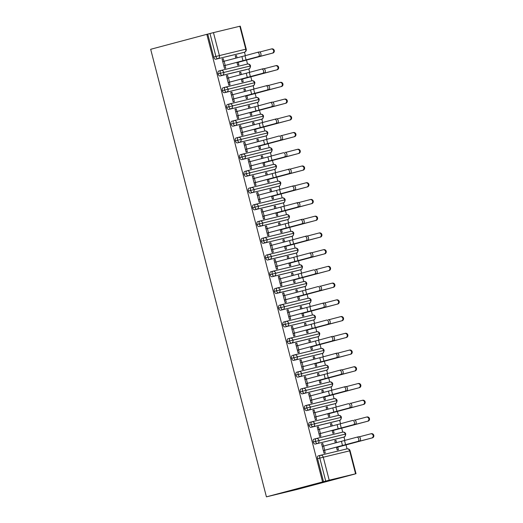<?xml version="1.0" encoding="UTF-8"?>
<svg xmlns="http://www.w3.org/2000/svg" width="523" height="523" viewBox="0 0 523 523"><rect width="100%" height="100%" fill="white"/><g stroke="black" fill="none" stroke-linecap="round" stroke-linejoin="round"><path stroke-width="0.78" d="M329.209 480.179L355.581 473.805L349.645 450.839L323.273 457.22L329.209 480.179L266.423 496.85L297.502 489.338L353.646 474.354M347.05 448.858L346.017 444.857M344.879 440.464L343.997 437.051M342.722 432.122L341.689 428.128M340.551 423.735L339.669 420.322M338.394 415.393L337.361 411.398M336.224 407.005L335.341 403.593M334.066 398.663L333.033 394.662M331.896 390.269L331.013 386.863M329.738 381.927L328.706 377.933M327.568 373.54L326.685 370.127M325.411 365.198L324.378 361.203M323.247 356.81L322.364 353.398M321.089 348.468L320.05 344.467M318.919 340.081L318.036 336.668M316.761 331.739L315.729 327.738M314.591 323.345L313.708 319.932M312.434 315.003L311.401 311.008M310.263 306.615L309.381 303.203M308.106 298.273L307.073 294.279M305.935 289.886L305.053 286.473M303.778 281.544L302.745 277.543M301.608 273.156L300.725 269.744M299.45 264.815L298.417 260.814M297.28 256.42L296.397 253.008M295.122 248.079L294.089 244.084M292.952 239.691L292.069 236.278M290.795 231.349L289.762 227.355M288.631 222.961L287.748 219.549M286.473 214.62L285.434 210.619M284.303 206.232L283.42 202.819M282.145 197.89L281.113 193.889M279.975 189.496L279.092 186.083M277.818 181.154L276.785 177.16M275.647 172.767L274.765 169.354M273.49 164.425L272.457 160.43M271.319 156.037L270.437 152.624M269.162 147.695L268.129 143.694M266.992 139.308L266.109 135.895M264.834 130.966L263.801 126.965M262.664 122.572L261.781 119.159M260.506 114.23L259.473 110.235M258.342 105.842L257.46 102.43M256.185 97.5L255.146 93.506M254.015 89.113L253.132 85.7M251.857 80.771L250.824 76.77M249.687 72.377L248.804 68.971M247.529 64.035L246.496 60.04M245.359 55.647L244.476 52.235M266.423 496.85L150.676 49.293L206.82 34.335L322.567 481.892M239.835 26.248L213.462 32.622L219.405 55.582L245.777 49.208L239.835 26.248L240.273 26.15L246.209 49.116L245.777 49.208A2.595 2.144 76.4 0 1 244.346 52.274L215.764 59.236A2.595 1.451 -104.9 0 1 213.704 57.066L207.762 34.106L206.82 34.335M213.704 57.066L215.914 56.477L209.978 33.518L207.762 34.106M209.978 33.518L213.462 32.622M353.646 474.381L355.581 473.805M223.949 61.276L223.282 58.707L222.066 59.034M223.282 58.707L222.059 59.001L224.485 68.376L225.707 68.075L225.034 65.486L223.818 65.806M235.245 55.817L236.468 55.523L235.252 55.843L235.847 58.158M272.169 53.222L236.939 62.361L237.671 65.185L238.893 64.891L238.22 62.296L272.169 53.222A2.157 2.066 -102.5 0 0 273.64 50.646A2.157 2.066 -102.5 0 0 271.091 49.038L259.715 52.019M237.069 57.837L236.468 55.523M242.175 52.849A2.595 1.451 -104.9 0 1 242.156 52.856A2.595 1.451 -104.9 0 1 242.136 52.862L215.764 59.236M323.508 481.663L317.572 458.697A2.595 1.451 -104.9 0 1 318.317 455.853A2.595 1.451 -104.9 0 1 318.337 455.847L320.514 455.272M341.696 437.666A2.595 1.451 -104.9 0 1 341.676 437.673A2.595 1.451 -104.9 0 1 341.656 437.679L315.284 444.053A2.595 1.451 -104.9 0 1 313.244 441.968A2.595 1.451 -104.9 0 1 313.99 439.124A2.595 1.451 -104.9 0 1 314.009 439.117L316.186 438.536M323.469 446.093L322.802 443.524L321.58 443.818L324.005 453.193L325.228 452.892L324.554 450.303L323.338 450.623M371.69 438.039L336.459 447.185L337.191 450.002L338.414 449.708L337.74 447.113L371.69 438.039A2.157 2.066 -102.5 0 0 373.161 435.463A2.157 2.066 -102.5 0 0 370.611 433.855L359.236 436.836M336.59 442.654L335.988 440.34L334.766 440.634L335.374 442.974M337.368 420.937A2.595 1.451 -104.9 0 1 337.348 420.943A2.595 1.451 -104.9 0 1 337.328 420.95L310.956 427.324A2.595 1.451 -104.9 0 1 308.916 425.238A2.595 1.451 -104.9 0 1 309.662 422.394A2.595 1.451 -104.9 0 1 309.681 422.388L311.858 421.806A2.595 1.451 75.1 0 0 311.133 424.65L308.916 425.238M319.141 429.363L318.474 426.794L317.252 427.088L319.677 436.457L320.9 436.162L320.233 433.567L319.01 433.894M367.362 421.309L332.131 430.449L332.863 433.273L334.086 432.979L333.413 430.383L367.362 421.309A2.157 2.066 -102.5 0 0 368.833 418.733A2.157 2.066 -102.5 0 0 366.283 417.125L354.908 420.106M332.262 425.925L331.66 423.604L330.438 423.905L331.046 426.245M333.04 404.207A2.595 1.451 -104.9 0 1 333.02 404.214A2.595 1.451 -104.9 0 1 333.001 404.214L306.628 410.594A2.595 1.451 -104.9 0 1 304.589 408.509A2.595 1.451 -104.9 0 1 305.334 405.658A2.595 1.451 -104.9 0 1 305.354 405.658L307.531 405.077M314.813 412.627L314.153 410.065L312.924 410.359L315.349 419.727L316.572 419.433L315.905 416.838L314.683 417.164M363.034 404.58L327.803 413.719L328.536 416.543L329.758 416.243L329.091 413.654L363.034 404.58A2.157 2.066 -102.5 0 0 364.505 402.004A2.157 2.066 -102.5 0 0 361.955 400.396L350.587 403.377M327.934 409.195L327.333 406.874L326.11 407.169L326.718 409.509M328.679 387.484L330.889 386.896L328.692 387.478A2.595 1.451 -104.9 0 1 328.692 387.478A2.595 1.451 -104.9 0 1 328.679 387.484L302.307 393.858A2.595 1.451 -104.9 0 1 300.267 391.773A2.595 1.451 -104.9 0 1 301.013 388.929A2.595 1.451 -104.9 0 1 301.026 388.922L303.203 388.347M310.485 395.898L309.825 393.329L308.596 393.629L311.022 402.998L312.244 402.703L311.577 400.108L310.361 400.435M358.706 387.85L323.476 396.99L324.208 399.807L325.43 399.513L324.763 396.918L358.706 387.85A2.157 2.066 -102.5 0 0 360.177 385.268A2.157 2.066 -102.5 0 0 357.627 383.666L346.259 386.647M321.782 390.439L323.011 390.145L321.789 390.465L322.39 392.78M323.606 392.459L323.011 390.145M324.384 370.742A2.595 1.451 -104.9 0 1 324.365 370.748A2.595 1.451 -104.9 0 1 324.352 370.755L297.979 377.129A2.595 1.451 -104.9 0 1 295.94 375.043A2.595 1.451 -104.9 0 1 296.685 372.199A2.595 1.451 -104.9 0 1 296.704 372.193L298.875 371.611M306.158 379.168L305.497 376.599L304.275 376.893L306.694 386.268L307.916 385.967L307.249 383.379L306.033 383.699L340.65 374.448A2.157 1.347 -104 0 0 341.414 372.016A2.157 1.347 -104 0 0 339.584 370.264A2.157 1.347 -104 0 0 339.564 370.264L327.215 373.638L328.294 377.822M354.385 371.114L319.148 380.254L319.88 383.078L321.102 382.784L320.436 380.188L354.385 371.114A2.157 2.066 -102.5 0 0 355.849 368.538A2.157 2.066 -102.5 0 0 353.3 366.93L341.931 369.911M319.278 375.73L318.684 373.415L317.454 373.71L318.062 376.05M322.305 353.417A2.595 1.451 -104.9 0 1 322.253 353.43L320.043 354.019A2.595 1.451 -104.9 0 1 320.043 354.019A2.595 1.451 -104.9 0 1 320.024 354.025L293.651 360.399A2.595 1.451 -104.9 0 1 291.612 358.314A2.595 1.451 -104.9 0 1 292.357 355.463A2.595 1.451 -104.9 0 1 292.377 355.463L294.554 354.882M301.836 362.439L301.17 359.87L299.947 360.164L302.366 369.532L303.595 369.238L302.922 366.643L301.706 366.969M350.057 354.385L314.826 363.524L315.552 366.348L316.781 366.054L316.108 363.459L350.057 354.385A2.157 2.066 -102.5 0 0 351.521 351.809A2.157 2.066 -102.5 0 0 348.972 350.201L337.603 353.182M314.957 359L314.356 356.679L313.133 356.98L313.735 359.321M315.729 337.283A2.595 1.451 -104.9 0 1 315.715 337.289A2.595 1.451 -104.9 0 1 315.696 337.289L289.324 343.67A2.595 1.451 -104.9 0 1 287.284 341.584A2.595 1.451 -104.9 0 1 288.029 338.734A2.595 1.451 -104.9 0 1 288.049 338.734L290.226 338.152A2.595 1.451 75.1 0 0 289.494 340.989L287.284 341.584M297.509 345.703L296.842 343.14L295.619 343.434L298.038 352.803L299.267 352.509L298.594 349.913L297.378 350.24M345.729 337.655L310.499 346.795L311.224 349.619L312.453 349.318L311.78 346.729L345.729 337.655A2.157 2.066 -102.5 0 0 347.2 335.08A2.157 2.066 -102.5 0 0 344.644 333.471L333.275 336.452M310.629 342.271L310.028 339.95L308.805 340.244L309.407 342.585M311.407 320.553A2.595 1.451 -104.9 0 1 311.388 320.553A2.595 1.451 -104.9 0 1 311.368 320.56L284.996 326.934A2.595 1.451 -104.9 0 1 282.956 324.848A2.595 1.451 -104.9 0 1 283.701 322.005A2.595 1.451 -104.9 0 1 283.721 321.998L285.898 321.423M293.181 328.974L292.514 326.404L291.291 326.705L293.717 336.073L294.939 335.779L294.266 333.184L293.05 333.504M341.401 320.919L306.171 330.065L306.896 332.883L308.125 332.589L307.452 329.993L341.401 320.919A2.157 2.066 -102.5 0 0 342.872 318.344A2.157 2.066 -102.5 0 0 340.323 316.742L328.947 319.723M306.301 325.535L305.7 323.221L304.478 323.515L305.079 325.855M307.04 303.83L307.06 303.824A2.595 1.451 -104.9 0 1 307.06 303.824A2.595 1.451 -104.9 0 1 307.04 303.83L280.668 310.204A2.595 1.451 -104.9 0 1 278.628 308.119A2.595 1.451 -104.9 0 1 279.374 305.275A2.595 1.451 -104.9 0 1 279.393 305.269L281.57 304.687M288.853 312.244L288.186 309.675L286.964 309.969L289.389 319.344L290.611 319.043L289.938 316.454L288.722 316.775M337.074 304.19L301.843 313.329L302.575 316.154L303.798 315.859L303.124 313.264L337.074 304.19A2.157 2.066 -102.5 0 0 338.544 301.614A2.157 2.066 -102.5 0 0 335.995 300.006L324.62 302.987M301.974 308.805L301.372 306.491L300.15 306.785L300.758 309.126M302.752 287.088A2.595 1.451 -104.9 0 1 302.732 287.094A2.595 1.451 -104.9 0 1 302.712 287.101L276.34 293.475A2.595 1.451 -104.9 0 1 274.3 291.389A2.595 1.451 -104.9 0 1 275.046 288.539A2.595 1.451 -104.9 0 1 275.065 288.539L277.242 287.957A2.595 1.451 75.1 0 0 276.517 290.801L274.3 291.389M284.525 295.515L283.858 292.945L282.636 293.24L285.061 302.608L286.284 302.314L285.617 299.718L284.394 300.045M332.746 287.46L297.515 296.6L298.247 299.424L299.47 299.13L298.796 296.534L332.746 287.46A2.157 2.066 -102.5 0 0 334.217 284.885A2.157 2.066 -102.5 0 0 331.667 283.276L320.292 286.258M295.822 290.056L297.044 289.755L295.828 290.082L296.43 292.396M297.646 292.076L297.044 289.755M298.424 270.358A2.595 1.451 -104.9 0 1 298.404 270.365A2.595 1.451 -104.9 0 1 298.385 270.365L272.012 276.739A2.595 1.451 -104.9 0 1 269.973 274.66A2.595 1.451 -104.9 0 1 270.724 271.81A2.595 1.451 -104.9 0 1 270.737 271.803L272.914 271.228M280.197 278.779L279.537 276.216L278.308 276.51L280.733 285.878L281.956 285.584L281.289 282.989L280.073 283.316M328.418 270.731L293.187 279.87L293.919 282.695L295.142 282.394L294.475 279.805L328.418 270.731A2.157 2.066 -102.5 0 0 329.889 268.155A2.157 2.066 -102.5 0 0 327.339 266.547L315.97 269.528M293.318 275.34L292.723 273.026L291.494 273.32L292.102 275.66M294.063 253.635L296.273 253.047L294.076 253.629A2.595 1.451 -104.9 0 1 294.076 253.629A2.595 1.451 -104.9 0 1 294.063 253.635L267.691 260.009A2.595 1.451 -104.9 0 1 265.651 257.924A2.595 1.451 -104.9 0 1 266.397 255.08A2.595 1.451 -104.9 0 1 266.41 255.074L268.587 254.492A2.595 1.451 75.1 0 0 267.861 257.336L265.651 257.924M275.869 262.049L275.209 259.48L273.98 259.781L276.406 269.149L277.628 268.848L276.961 266.259L275.745 266.58L310.361 257.329A2.157 1.347 -104 0 0 311.126 254.897A2.157 1.347 -104 0 0 309.296 253.145A2.157 1.347 -104 0 0 309.276 253.145L310.995 252.72A2.157 1.347 76 0 1 310.995 252.72A2.157 1.347 76 0 1 312.826 254.472A2.157 1.347 76 0 1 312.061 256.904L276.961 266.259M324.09 253.995L288.859 263.141L289.592 265.959L290.814 265.664L290.147 263.069L324.09 253.995A2.157 2.066 -102.5 0 0 325.561 251.419A2.157 2.066 -102.5 0 0 323.011 249.817L311.643 252.792M288.99 258.61L288.395 256.296L287.166 256.59L287.774 258.931M289.768 236.893A2.595 1.451 -104.9 0 1 289.749 236.899A2.595 1.451 -104.9 0 1 289.735 236.906L263.363 243.28A2.595 1.451 -104.9 0 1 261.323 241.195A2.595 1.451 -104.9 0 1 262.069 238.351A2.595 1.451 -104.9 0 1 262.088 238.344L264.259 237.762M271.542 245.32L270.881 242.75L269.659 243.045L272.078 252.419L273.307 252.119L272.633 249.53L271.417 249.85M319.769 237.265L284.532 246.405L285.264 249.229L286.486 248.935L285.82 246.34L319.769 237.265A2.157 2.066 -102.5 0 0 321.233 234.69A2.157 2.066 -102.5 0 0 318.684 233.081L307.315 236.063M284.662 241.881L284.067 239.567L282.838 239.861L283.446 242.201M285.44 220.163A2.595 1.451 -104.9 0 1 285.427 220.17A2.595 1.451 -104.9 0 1 285.408 220.176L259.035 226.551A2.595 1.451 -104.9 0 1 256.996 224.465A2.595 1.451 -104.9 0 1 257.741 221.615A2.595 1.451 -104.9 0 1 257.761 221.615L259.938 221.033M267.22 228.59L266.553 226.021L265.331 226.315L267.75 235.683L268.979 235.389L268.306 232.794L267.09 233.121M315.441 220.536L280.21 229.675L280.936 232.5L282.165 232.199L281.492 229.61L315.441 220.536A2.157 2.066 -102.5 0 0 316.905 217.96A2.157 2.066 -102.5 0 0 314.356 216.352L302.987 219.333M280.341 225.151L279.74 222.831L278.517 223.131L279.119 225.472M281.08 203.44L283.289 202.852L281.099 203.44A2.595 1.451 -104.9 0 1 281.099 203.44A2.595 1.451 -104.9 0 1 281.08 203.44L254.708 209.815A2.595 1.451 -104.9 0 1 252.668 207.736A2.595 1.451 -104.9 0 1 253.413 204.885A2.595 1.451 -104.9 0 1 253.433 204.879L255.61 204.303A2.595 1.451 75.1 0 0 254.878 207.141L252.668 207.736M262.892 211.854L262.226 209.292L261.003 209.586L263.429 218.954L264.651 218.66L263.978 216.064L262.762 216.391M311.113 203.807L275.883 212.946L276.608 215.764L277.837 215.469L277.164 212.874L311.113 203.807A2.157 2.066 -102.5 0 0 312.584 201.224A2.157 2.066 -102.5 0 0 310.028 199.623L298.659 202.604M276.013 208.416L275.412 206.101L274.189 206.395L274.791 208.736M276.791 186.704A2.595 1.451 -104.9 0 1 276.772 186.704A2.595 1.451 -104.9 0 1 276.752 186.711L250.38 193.085A2.595 1.451 -104.9 0 1 248.34 191A2.595 1.451 -104.9 0 1 249.085 188.156A2.595 1.451 -104.9 0 1 249.105 188.149L251.282 187.567M258.565 195.125L257.898 192.556L256.675 192.856L259.101 202.224L260.323 201.924L259.65 199.335L258.434 199.655M306.785 187.071L271.555 196.217L272.287 199.034L273.509 198.74L272.836 196.145L306.785 187.071A2.157 2.066 -102.5 0 0 308.256 184.495A2.157 2.066 -102.5 0 0 305.707 182.893L294.331 185.868M271.685 191.686L271.084 189.372L269.861 189.666L270.463 192.006M272.424 169.982L272.444 169.975A2.595 1.451 -104.9 0 1 272.444 169.975A2.595 1.451 -104.9 0 1 272.424 169.982L246.052 176.356A2.595 1.451 -104.9 0 1 244.012 174.27A2.595 1.451 -104.9 0 1 244.757 171.426A2.595 1.451 -104.9 0 1 244.777 171.42L246.954 170.838M254.237 178.395L253.57 175.826L252.348 176.12L254.773 185.488L255.995 185.194L255.322 182.599L254.106 182.926M302.457 170.341L267.227 179.481L267.959 182.305L269.182 182.011L268.508 179.415L302.457 170.341A2.157 2.066 -102.5 0 0 303.928 167.765A2.157 2.066 -102.5 0 0 301.379 166.157L290.004 169.138M267.358 174.957L266.756 172.636L265.534 172.936L266.142 175.277M268.136 153.239A2.595 1.451 -104.9 0 1 268.116 153.246A2.595 1.451 -104.9 0 1 268.096 153.246L241.724 159.626A2.595 1.451 -104.9 0 1 239.684 157.541A2.595 1.451 -104.9 0 1 240.43 154.69A2.595 1.451 -104.9 0 1 240.449 154.69L242.626 154.108M249.909 161.659L249.249 159.097L248.02 159.391L250.445 168.759L251.668 168.465L251.001 165.869L249.778 166.196M298.13 153.612L262.899 162.751L263.631 165.575L264.854 165.275L264.18 162.686L298.13 153.612A2.157 2.066 -102.5 0 0 299.601 151.036A2.157 2.066 -102.5 0 0 297.051 149.428L285.676 152.409M263.03 158.227L262.428 155.906L261.206 156.2L261.814 158.541M263.808 136.51A2.595 1.451 -104.9 0 1 263.788 136.516A2.595 1.451 -104.9 0 1 263.769 136.516L237.396 142.89A2.595 1.451 -104.9 0 1 235.363 140.805A2.595 1.451 -104.9 0 1 236.108 137.961A2.595 1.451 -104.9 0 1 236.121 137.954L238.298 137.379M245.581 144.93L244.921 142.361L243.692 142.661L246.117 152.03L247.34 151.735L246.673 149.14L245.457 149.467M293.802 136.882L258.571 146.022L259.303 148.839L260.526 148.545L259.859 145.95L293.802 136.882A2.157 2.066 -102.5 0 0 295.273 134.3A2.157 2.066 -102.5 0 0 292.723 132.698L281.354 135.679M258.702 141.491L258.107 139.177L256.878 139.471L257.486 141.811M261.722 119.179A2.595 1.451 -104.9 0 1 261.677 119.192L259.46 119.78A2.595 1.451 -104.9 0 1 259.46 119.78A2.595 1.451 -104.9 0 1 259.447 119.787L233.075 126.161A2.595 1.451 -104.9 0 1 231.035 124.075A2.595 1.451 -104.9 0 1 231.781 121.231A2.595 1.451 -104.9 0 1 231.794 121.225L233.971 120.643A2.595 1.451 75.1 0 0 233.245 123.487L231.035 124.075M241.253 128.2L240.593 125.631L239.371 125.925L241.789 135.3L243.012 134.999L242.345 132.411L241.129 132.731M289.481 120.146L254.243 129.286L254.976 132.11L256.198 131.816L255.531 129.22L289.481 120.146A2.157 2.066 -102.5 0 0 290.945 117.57A2.157 2.066 -102.5 0 0 288.395 115.962L277.027 118.943M254.374 124.762L253.779 122.447L252.55 122.742L253.158 125.082M255.152 103.044A2.595 1.451 -104.9 0 1 255.139 103.051A2.595 1.451 -104.9 0 1 255.119 103.057L228.747 109.431A2.595 1.451 -104.9 0 1 226.707 107.346A2.595 1.451 -104.9 0 1 227.453 104.502A2.595 1.451 -104.9 0 1 227.472 104.495L229.643 103.914M236.926 111.471L236.265 108.902L235.043 109.196L237.462 118.564L238.691 118.27L238.017 115.675L236.801 116.001M285.153 103.417L249.922 112.556L250.648 115.38L251.87 115.086L251.203 112.491L285.153 103.417A2.157 2.066 -102.5 0 0 286.617 100.841A2.157 2.066 -102.5 0 0 284.067 99.233L272.699 102.214M250.046 108.032L249.451 105.711L248.229 106.012L248.83 108.353M253.073 85.713A2.595 1.451 -104.9 0 1 253.021 85.733L250.811 86.321A2.595 1.451 -104.9 0 1 250.811 86.321A2.595 1.451 -104.9 0 1 250.792 86.321L224.419 92.702A2.595 1.451 -104.9 0 1 222.38 90.616A2.595 1.451 -104.9 0 1 223.125 87.766A2.595 1.451 -104.9 0 1 223.144 87.766L225.321 87.184M232.604 94.735L231.937 92.172L230.715 92.466L233.134 101.835L234.363 101.54L233.689 98.945L232.474 99.272M280.825 86.687L245.594 95.827L246.32 98.651L247.549 98.35L246.876 95.761L280.825 86.687A2.157 2.066 -102.5 0 0 282.289 84.111A2.157 2.066 -102.5 0 0 279.74 82.503L268.371 85.484M245.725 91.303L245.124 88.982L243.901 89.276L244.503 91.617M246.464 69.592L246.483 69.585A2.595 1.451 -104.9 0 1 246.483 69.585A2.595 1.451 -104.9 0 1 246.464 69.592L220.091 75.966A2.595 1.451 -104.9 0 1 218.052 73.88A2.595 1.451 -104.9 0 1 218.797 71.036A2.595 1.451 -104.9 0 1 218.817 71.03L220.994 70.455A2.595 1.451 75.1 0 0 220.268 73.292L218.052 73.88M228.276 78.005L227.61 75.436L226.387 75.737L228.813 85.105L230.035 84.811L229.362 82.216L228.146 82.542M276.497 69.958L241.266 79.097L241.992 81.915L243.221 81.621L242.548 79.025L276.497 69.958A2.157 2.066 -102.5 0 0 277.968 67.375A2.157 2.066 -102.5 0 0 275.412 65.774L264.043 68.755M241.397 74.567L240.796 72.252L239.573 72.547L240.175 74.887M221.111 70.422L247.399 64.068A2.595 2.144 76.4 0 1 247.438 64.054A2.595 2.144 76.4 0 1 250.125 66.022A2.595 2.144 76.4 0 1 248.68 69.003L248.758 68.977C248.347 68.663 249.909 70.023 250.556 65.931L220.268 73.292A2.595 1.451 75.1 0 0 222.301 75.377L220.091 75.966M227.61 75.436L226.394 75.763M240.796 72.252L239.58 72.573M231.937 92.172L230.721 92.493M245.124 88.982L243.908 89.309M236.265 108.902L235.049 109.229M249.451 105.711L248.235 106.038M240.593 125.631L239.377 125.958M253.779 122.447L252.563 122.768M244.921 142.361L243.698 142.687M258.107 139.177L256.885 139.504M249.249 159.097L248.026 159.417M262.428 155.906L261.212 156.233M253.57 175.826L252.354 176.153M266.756 172.636L265.54 172.963M257.898 192.556L256.682 192.882M271.084 189.372L269.868 189.692M262.226 209.292L261.01 209.612M275.412 206.101L274.196 206.428M266.553 226.021L265.338 226.341M279.74 222.831L278.524 223.158M270.881 242.75L269.665 243.077M284.067 239.567L282.851 239.887M275.209 259.48L273.993 259.807M288.395 256.296L287.173 256.616M279.537 276.216L278.314 276.536M292.723 273.026L291.501 273.352M283.858 292.945L282.642 293.266M288.186 309.675L286.97 310.002M301.372 306.491L300.156 306.811M292.514 326.404L291.298 326.731M305.7 323.221L304.484 323.541M296.842 343.14L295.626 343.461M310.028 339.95L308.812 340.277M301.17 359.87L299.954 360.19M314.356 356.679L313.14 357.006M305.497 376.599L304.281 376.926M318.684 373.415L317.468 373.736M309.825 393.329L308.609 393.656M314.153 410.065L312.931 410.385M327.333 406.874L326.117 407.201M318.474 426.794L317.258 427.121M331.66 423.604L330.444 423.931M322.802 443.524L321.586 443.85M335.988 440.34L334.772 440.66M250.792 86.321L253.001 85.733A2.595 1.451 -104.9 0 0 253.021 85.733L253.086 85.713C252.674 85.393 254.237 86.759 254.884 82.66L222.38 90.616M257.394 102.449A2.595 1.451 -104.9 0 1 257.349 102.462L257.414 102.443C257.002 102.129 258.558 103.489 259.212 99.39L226.707 107.346M259.447 119.787L261.657 119.198A2.595 1.451 -104.9 0 0 261.677 119.192L261.742 119.172C261.33 118.858 262.886 120.218 263.54 116.119L233.245 123.487A2.595 1.451 75.1 0 0 235.285 125.572L233.075 126.161M266.05 135.908A2.595 1.451 -104.9 0 1 266.004 135.921L266.07 135.902C265.658 135.588 267.214 136.954 267.868 132.855L235.363 140.805M242.744 154.076L269.031 147.721A2.595 2.144 76.4 0 1 269.077 147.715A2.595 2.144 76.4 0 1 271.757 149.683A2.595 2.144 76.4 0 1 270.313 152.657L270.398 152.638C269.979 152.317 271.542 153.684 272.195 149.585L239.684 157.541M247.072 170.812L273.359 164.457A2.595 2.144 76.4 0 1 273.398 164.444A2.595 2.144 76.4 0 1 276.085 166.412A2.595 2.144 76.4 0 1 274.64 169.393L274.725 169.367C274.307 169.053 275.869 170.413 276.523 166.314L244.012 174.27M279.034 186.103A2.595 1.451 -104.9 0 1 278.981 186.116L279.053 186.096C278.635 185.783 280.197 187.142 280.844 183.05L248.34 191M255.727 204.271L282.015 197.916A2.595 2.144 76.4 0 1 282.054 197.91A2.595 2.144 76.4 0 1 284.741 199.878A2.595 2.144 76.4 0 1 283.289 202.852L283.374 202.832C282.963 202.512 284.525 203.878 285.172 199.779L254.878 207.141A2.595 1.451 75.1 0 0 256.917 209.226L254.708 209.815M287.689 219.562A2.595 1.451 -104.9 0 1 287.637 219.582L287.702 219.562C287.29 219.242 288.853 220.608 289.5 216.509L256.996 224.465M292.011 236.298A2.595 1.451 -104.9 0 1 291.965 236.311L292.03 236.291C291.618 235.978 293.174 237.337 293.828 233.238L261.323 241.195M268.704 254.466L294.998 248.111A2.595 2.144 76.4 0 1 295.037 248.098A2.595 2.144 76.4 0 1 297.718 250.066A2.595 2.144 76.4 0 1 296.273 253.047L296.358 253.021C295.946 252.707 297.502 254.067 298.156 249.974L267.861 257.336A2.595 1.451 75.1 0 0 269.901 259.421L267.691 260.009M300.666 269.757A2.595 1.451 -104.9 0 1 300.62 269.77L300.686 269.757C300.274 269.437 301.83 270.803 302.484 266.704L269.973 274.66M277.36 287.931L303.647 281.57A2.595 2.144 76.4 0 1 303.693 281.564A2.595 2.144 76.4 0 1 306.373 283.531A2.595 2.144 76.4 0 1 304.929 286.506L305.014 286.486C304.595 286.173 306.158 287.532 306.811 283.433L276.517 290.801A2.595 1.451 75.1 0 0 278.556 292.887L276.34 293.475M281.688 304.661L307.975 298.306A2.595 2.144 76.4 0 1 308.014 298.293A2.595 2.144 76.4 0 1 310.701 300.261A2.595 2.144 76.4 0 1 309.256 303.242L309.341 303.216C308.923 302.902 310.485 304.262 311.133 300.163L278.628 308.119M313.65 319.952A2.595 1.451 -104.9 0 1 313.597 319.965L313.669 319.945C313.251 319.631 314.813 320.991 315.461 316.899L282.956 324.848M315.696 337.289L317.991 336.681C317.579 336.361 319.141 337.727 319.788 333.628L289.494 340.989A2.595 1.451 75.1 0 0 291.533 343.075L289.324 343.67M320.024 354.025L322.233 353.43A2.595 1.451 -104.9 0 0 322.253 353.43L322.318 353.411C321.906 353.097 323.469 354.457 324.116 350.358L291.612 358.314M326.627 370.147A2.595 1.451 -104.9 0 1 326.581 370.16L326.646 370.14C326.234 369.826 327.79 371.186 328.444 367.087L295.94 375.043M303.32 388.314L329.614 381.96A2.595 2.144 76.4 0 1 329.653 381.953A2.595 2.144 76.4 0 1 332.334 383.915A2.595 2.144 76.4 0 1 330.889 386.896L330.974 386.87C330.562 386.556 332.118 387.916 332.772 383.823L300.267 391.773M335.282 403.606A2.595 1.451 -104.9 0 1 335.236 403.625L335.302 403.606C334.89 403.285 336.446 404.652 337.1 400.553L304.589 408.509M311.976 421.78L338.263 415.425A2.595 2.144 76.4 0 1 338.303 415.412A2.595 2.144 76.4 0 1 340.989 417.38A2.595 2.144 76.4 0 1 339.545 420.361L339.63 420.335C339.211 420.021 340.774 421.381 341.427 417.282L311.133 424.65A2.595 1.451 75.1 0 0 313.172 426.735L310.956 427.324M341.656 437.679L343.957 437.065C343.539 436.751 345.102 438.111 345.749 434.012L313.244 441.968M258.434 56.556A2.157 1.347 -104 0 0 259.199 54.124A2.157 1.347 -104 0 0 257.368 52.372A2.157 1.347 -104 0 0 257.355 52.372L244.999 55.745L246.085 59.929L260.14 56.131L225.034 65.486M259.075 51.947L257.368 52.372L259.055 51.947A2.157 1.347 76 0 1 259.075 51.947A2.157 1.347 76 0 1 260.905 53.699A2.157 1.347 76 0 1 260.14 56.131M244.999 55.745L222.733 61.596L223.811 65.78L246.085 59.929M271.725 48.901A2.157 2.066 77.5 0 1 274.274 50.509A2.157 2.066 77.5 0 1 272.803 53.085M237.004 62.623L238.22 62.296M261.683 69.108L227.054 78.326L228.139 82.51L262.762 73.285A2.157 1.347 -104 0 0 263.527 70.853A2.157 1.347 -104 0 0 261.696 69.101A2.157 1.347 -104 0 0 261.683 69.108L263.402 68.676A2.157 1.347 76 0 1 263.402 68.676A2.157 1.347 76 0 1 265.226 70.428A2.157 1.347 76 0 1 264.461 72.86L229.362 82.216M266.004 85.837L231.382 95.062L232.467 99.239L267.09 90.021A2.157 1.347 -104 0 0 267.854 87.589A2.157 1.347 -104 0 0 266.024 85.831A2.157 1.347 -104 0 0 266.004 85.837L267.73 85.406A2.157 1.347 76 0 1 269.554 87.164A2.157 1.347 76 0 1 268.789 89.596L233.689 98.945M266.044 85.824L267.711 85.412A2.157 1.347 76 0 1 267.73 85.406M271.417 106.751A2.157 1.347 -104 0 0 272.182 104.319A2.157 1.347 -104 0 0 270.352 102.56A2.157 1.347 -104 0 0 270.332 102.567L257.983 105.94L259.062 110.124L273.117 106.326L238.017 115.675M272.052 102.135L270.352 102.56L272.038 102.142A2.157 1.347 76 0 1 272.052 102.135A2.157 1.347 76 0 1 273.882 103.894A2.157 1.347 76 0 1 273.117 106.326M257.983 105.94L235.71 111.791L236.795 115.975L259.062 110.124M274.66 119.296L240.037 128.521L241.123 132.705L275.745 123.48A2.157 1.347 -104 0 0 276.51 121.048A2.157 1.347 -104 0 0 274.68 119.296A2.157 1.347 -104 0 0 274.66 119.296L276.379 118.871A2.157 1.347 76 0 1 276.379 118.871A2.157 1.347 76 0 1 278.21 120.623A2.157 1.347 76 0 1 277.445 123.055L242.345 132.411M276.052 65.63A2.157 2.066 77.5 0 1 278.602 67.238A2.157 2.066 77.5 0 1 277.131 69.814M241.332 79.352L242.548 79.025M280.38 82.359A2.157 2.066 77.5 0 1 282.93 83.968A2.157 2.066 77.5 0 1 281.459 86.543M245.66 96.082L246.876 95.761M284.708 99.095A2.157 2.066 77.5 0 1 287.258 100.697A2.157 2.066 77.5 0 1 285.787 103.279M249.987 112.818L251.203 112.491M289.029 115.825A2.157 2.066 77.5 0 1 291.586 117.433A2.157 2.066 77.5 0 1 290.115 120.009M254.315 129.547L255.531 129.22M280.067 140.21A2.157 1.347 -104 0 0 280.838 137.778A2.157 1.347 -104 0 0 279.007 136.026A2.157 1.347 -104 0 0 278.988 136.032L266.632 139.399L267.717 143.583L281.773 139.785L246.673 149.14M280.707 135.601L280.688 135.607A2.157 1.347 76 0 1 280.707 135.601A2.157 1.347 76 0 1 282.538 137.353A2.157 1.347 76 0 1 281.773 139.785M266.632 139.399L244.365 145.25L245.444 149.434L267.717 143.583M293.357 132.554A2.157 2.066 77.5 0 1 295.907 134.163A2.157 2.066 77.5 0 1 294.442 136.738M258.637 146.277L259.859 145.95M284.394 156.946A2.157 1.347 -104 0 0 285.159 154.514A2.157 1.347 -104 0 0 283.335 152.755A2.157 1.347 -104 0 0 283.316 152.762L270.96 156.135L272.045 160.319L286.101 156.521L251.001 165.869M285.035 152.33L285.015 152.337A2.157 1.347 76 0 1 285.035 152.33A2.157 1.347 76 0 1 286.866 154.089A2.157 1.347 76 0 1 286.101 156.521M270.96 156.135L248.693 161.986L249.772 166.164L272.045 160.319M287.643 169.491L253.021 178.716L254.1 182.9L288.722 173.675A2.157 1.347 -104 0 0 289.487 171.243A2.157 1.347 -104 0 0 287.663 169.485A2.157 1.347 -104 0 0 287.643 169.491L289.363 169.06A2.157 1.347 76 0 1 289.363 169.06A2.157 1.347 76 0 1 291.193 170.818A2.157 1.347 76 0 1 290.428 173.25L255.322 182.599M293.05 190.405A2.157 1.347 -104 0 0 293.815 187.973A2.157 1.347 -104 0 0 291.984 186.221A2.157 1.347 -104 0 0 291.971 186.221L279.615 189.594L280.701 193.778L294.75 189.98L259.65 199.335M293.691 185.796L291.984 186.221L293.671 185.796A2.157 1.347 76 0 1 293.691 185.796A2.157 1.347 76 0 1 295.515 187.548A2.157 1.347 76 0 1 294.75 189.98M279.615 189.594L257.349 195.445L258.427 199.629L280.701 193.778M297.685 149.284A2.157 2.066 77.5 0 1 300.235 150.892A2.157 2.066 77.5 0 1 298.77 153.468M262.964 163.006L264.18 162.686M302.013 166.02A2.157 2.066 77.5 0 1 304.563 167.621A2.157 2.066 77.5 0 1 303.098 170.204M267.292 179.742L268.508 179.415M306.341 182.749A2.157 2.066 77.5 0 1 308.89 184.358A2.157 2.066 77.5 0 1 307.419 186.933M271.62 196.471L272.836 196.145M296.299 202.957L261.67 212.175L262.755 216.359L297.378 207.134A2.157 1.347 -104 0 0 298.143 204.702A2.157 1.347 -104 0 0 296.312 202.95A2.157 1.347 -104 0 0 296.299 202.957L298.018 202.525A2.157 1.347 76 0 1 298.018 202.525A2.157 1.347 76 0 1 299.842 204.277A2.157 1.347 76 0 1 299.078 206.716L263.978 216.064M310.669 199.479A2.157 2.066 77.5 0 1 313.218 201.087A2.157 2.066 77.5 0 1 311.747 203.663M275.948 213.201L277.164 212.874M300.62 219.686L265.998 228.911L267.083 233.095L301.706 223.87A2.157 1.347 -104 0 0 302.471 221.438A2.157 1.347 -104 0 0 300.64 219.68A2.157 1.347 -104 0 0 300.62 219.686L302.34 219.255A2.157 1.347 76 0 1 302.34 219.255A2.157 1.347 76 0 1 304.17 221.013A2.157 1.347 76 0 1 303.405 223.445L268.306 232.794M314.996 216.215A2.157 2.066 77.5 0 1 317.546 217.816A2.157 2.066 77.5 0 1 316.075 220.392M280.276 229.93L281.492 229.61M306.033 240.6A2.157 1.347 -104 0 0 306.798 238.168A2.157 1.347 -104 0 0 304.968 236.409A2.157 1.347 -104 0 0 304.948 236.416L292.599 239.789L293.678 243.973L307.733 240.175L272.633 249.53M306.668 235.991L304.968 236.409L306.655 235.991A2.157 1.347 76 0 1 306.668 235.991A2.157 1.347 76 0 1 308.498 237.743A2.157 1.347 76 0 1 307.733 240.175M292.599 239.789L270.326 245.64L271.411 249.824L293.678 243.973M319.324 232.944A2.157 2.066 77.5 0 1 321.874 234.546A2.157 2.066 77.5 0 1 320.403 237.128M284.604 246.666L285.82 246.34M275.739 266.553L274.653 262.369L309.276 253.145M323.645 249.674A2.157 2.066 77.5 0 1 326.202 251.282A2.157 2.066 77.5 0 1 324.731 253.858M288.931 263.396L290.147 263.069M314.683 274.065A2.157 1.347 -104 0 0 315.447 271.627A2.157 1.347 -104 0 0 313.623 269.875A2.157 1.347 -104 0 0 313.604 269.881L301.248 273.254L302.333 277.432L316.389 273.64L281.289 282.989M315.323 269.45L315.304 269.456A2.157 1.347 76 0 1 315.323 269.45A2.157 1.347 76 0 1 317.154 271.202A2.157 1.347 76 0 1 316.389 273.64M301.248 273.254L278.981 279.105L280.06 283.283L302.333 277.432M327.973 266.403A2.157 2.066 77.5 0 1 330.523 268.011A2.157 2.066 77.5 0 1 329.059 270.587M293.253 280.125L294.475 279.805M319.01 290.795A2.157 1.347 -104 0 0 319.775 288.363A2.157 1.347 -104 0 0 317.951 286.604A2.157 1.347 -104 0 0 317.932 286.611L305.576 289.984L306.661 294.168L320.717 290.37L285.617 299.718M319.651 286.179L319.631 286.186A2.157 1.347 76 0 1 319.651 286.179A2.157 1.347 76 0 1 321.482 287.938A2.157 1.347 76 0 1 320.717 290.37M305.576 289.984L283.309 295.835L284.388 300.019L306.661 294.168M332.301 283.139A2.157 2.066 77.5 0 1 334.851 284.741A2.157 2.066 77.5 0 1 333.386 287.317M297.58 296.855L298.796 296.534M322.26 303.34L287.637 312.564L288.716 316.748L323.338 307.524A2.157 1.347 -104 0 0 324.103 305.092A2.157 1.347 -104 0 0 322.273 303.34A2.157 1.347 -104 0 0 322.26 303.34L323.979 302.915A2.157 1.347 76 0 1 323.979 302.915A2.157 1.347 76 0 1 325.809 304.667A2.157 1.347 76 0 1 325.045 307.099L289.938 316.454M336.629 299.869A2.157 2.066 77.5 0 1 339.179 301.477A2.157 2.066 77.5 0 1 337.708 304.053M301.908 313.591L303.124 313.264M327.666 324.253A2.157 1.347 -104 0 0 328.431 321.822A2.157 1.347 -104 0 0 326.6 320.069A2.157 1.347 -104 0 0 326.587 320.069L314.231 323.443L315.317 327.627L329.366 323.829L294.266 333.184M328.307 319.645L328.287 319.651A2.157 1.347 76 0 1 328.307 319.645A2.157 1.347 76 0 1 330.131 321.397A2.157 1.347 76 0 1 329.366 323.829M314.231 323.443L291.965 329.294L293.043 333.478L315.317 327.627M340.957 316.598A2.157 2.066 77.5 0 1 343.506 318.206A2.157 2.066 77.5 0 1 342.035 320.782M306.236 330.32L307.452 329.993M331.994 340.989A2.157 1.347 -104 0 0 332.759 338.551A2.157 1.347 -104 0 0 330.928 336.799A2.157 1.347 -104 0 0 330.909 336.805L318.559 340.179L319.638 344.356L333.694 340.565L298.594 349.913M330.948 336.792L332.615 336.381A2.157 1.347 76 0 1 332.635 336.374A2.157 1.347 76 0 1 334.459 338.133A2.157 1.347 76 0 1 333.694 340.565M318.559 340.179L296.286 346.03L297.371 350.207L319.638 344.356M345.285 333.328A2.157 2.066 77.5 0 1 347.834 334.936A2.157 2.066 77.5 0 1 346.363 337.512M310.564 347.05L311.78 346.729M336.322 357.719A2.157 1.347 -104 0 0 337.087 355.287A2.157 1.347 -104 0 0 335.256 353.528A2.157 1.347 -104 0 0 335.236 353.535L322.887 356.908L323.966 361.092L338.021 357.294L302.922 366.643M335.276 353.528L336.943 353.11A2.157 1.347 76 0 1 336.956 353.103A2.157 1.347 76 0 1 338.786 354.862A2.157 1.347 76 0 1 338.021 357.294M322.887 356.908L300.614 362.759L301.699 366.943L323.966 361.092M349.612 350.064A2.157 2.066 77.5 0 1 352.162 351.665A2.157 2.066 77.5 0 1 350.691 354.241M314.892 363.779L316.108 363.459M341.284 369.839L339.584 370.264L341.271 369.839A2.157 1.347 76 0 1 341.284 369.839A2.157 1.347 76 0 1 343.114 371.591A2.157 1.347 76 0 1 342.349 374.023L307.249 383.379M306.027 383.673L304.942 379.489L327.215 373.638M353.934 366.793A2.157 2.066 77.5 0 1 356.49 368.401A2.157 2.066 77.5 0 1 355.019 370.977M319.22 380.515L320.436 380.188M343.892 387L309.27 396.218L310.348 400.402L344.977 391.178A2.157 1.347 -104 0 0 345.742 388.746A2.157 1.347 -104 0 0 343.912 386.994A2.157 1.347 -104 0 0 343.892 387L345.611 386.569A2.157 1.347 76 0 1 345.611 386.569A2.157 1.347 76 0 1 347.442 388.321A2.157 1.347 76 0 1 346.677 390.753L311.577 400.108M358.262 383.522A2.157 2.066 77.5 0 1 360.818 385.131A2.157 2.066 77.5 0 1 359.347 387.706M323.541 397.245L324.763 396.918M349.299 407.914A2.157 1.347 -104 0 0 350.064 405.482A2.157 1.347 -104 0 0 348.24 403.723A2.157 1.347 -104 0 0 348.22 403.73L335.864 407.103L336.949 411.287L351.005 407.489L315.905 416.838M349.939 403.298L349.92 403.305A2.157 1.347 76 0 1 349.939 403.298A2.157 1.347 76 0 1 351.77 405.057A2.157 1.347 76 0 1 351.005 407.489M335.864 407.103L313.597 412.954L314.676 417.132L336.949 411.287M362.589 400.252A2.157 2.066 77.5 0 1 365.139 401.86A2.157 2.066 77.5 0 1 363.675 404.436M327.869 413.974L329.091 413.654M353.626 424.643A2.157 1.347 -104 0 0 354.391 422.211A2.157 1.347 -104 0 0 352.567 420.453A2.157 1.347 -104 0 0 352.548 420.459L340.192 423.833L341.277 428.017L355.333 424.218L320.233 433.567M354.267 420.028L354.248 420.034A2.157 1.347 76 0 1 354.267 420.028A2.157 1.347 76 0 1 356.098 421.786A2.157 1.347 76 0 1 355.333 424.218M340.192 423.833L317.925 429.684L319.004 433.868L341.277 428.017M366.917 416.988A2.157 2.066 77.5 0 1 369.467 418.59A2.157 2.066 77.5 0 1 368.002 421.172M332.197 430.71L333.413 430.383M356.876 437.189L322.253 446.413L323.332 450.597L357.954 441.373A2.157 1.347 -104 0 0 358.719 438.941A2.157 1.347 -104 0 0 356.889 437.189A2.157 1.347 -104 0 0 356.876 437.189L358.595 436.764A2.157 1.347 76 0 1 358.595 436.764A2.157 1.347 76 0 1 360.425 438.516A2.157 1.347 76 0 1 359.661 440.948L324.554 450.303M371.245 433.717A2.157 2.066 77.5 0 1 373.795 435.326A2.157 2.066 77.5 0 1 372.324 437.901M336.524 447.44L337.74 447.113M215.914 56.477L219.405 55.582A2.595 2.144 76.4 0 1 217.98 58.648A2.595 1.451 75.1 0 1 215.914 56.477M325.724 481.075L319.788 458.109L317.572 458.697M356.019 473.707L350.077 450.748L349.645 450.839A2.595 2.144 76.4 0 0 346.958 448.878A2.595 2.144 76.4 0 0 346.919 448.884L320.632 455.239M323.273 457.22L319.788 458.109A2.595 1.451 75.1 0 1 320.534 455.265A2.595 1.451 75.1 0 0 320.534 455.265A2.595 2.144 76.4 0 1 320.586 455.252A2.595 2.144 76.4 0 1 323.273 457.22M244.365 52.267L244.346 52.274A2.595 1.451 -104.9 0 0 244.365 52.267A2.595 2.595 0 0 0 246.209 49.116M248.745 68.984A2.595 1.451 -104.9 0 1 248.693 68.997L222.308 75.377A2.595 2.144 76.4 0 0 223.752 72.396A2.595 2.144 76.4 0 0 221.066 70.435A2.595 2.144 76.4 0 0 221.026 70.442A2.595 1.451 75.1 0 0 221.013 70.448L218.797 71.036M225.433 87.151L251.726 80.797A2.595 2.144 76.4 0 1 251.766 80.79A2.595 2.144 76.4 0 1 254.453 82.758A2.595 2.144 76.4 0 1 253.001 85.733L224.419 92.702M229.76 103.887L256.054 97.533A2.595 2.144 76.4 0 1 256.093 97.52A2.595 2.144 76.4 0 1 258.774 99.488A2.595 2.144 76.4 0 1 257.329 102.469L228.747 109.431M255.119 103.057L257.329 102.469A2.595 1.451 -104.9 0 0 257.349 102.462L255.139 103.051M234.088 120.617L260.382 114.262A2.595 2.144 76.4 0 1 260.421 114.249A2.595 2.144 76.4 0 1 263.102 116.217A2.595 2.144 76.4 0 1 261.657 119.198L235.285 125.572A2.595 2.144 76.4 0 0 236.736 122.591A2.595 2.144 76.4 0 0 234.049 120.623A2.595 2.595 0 0 0 233.99 120.643L231.781 121.231M238.416 137.346L264.71 130.992A2.595 2.144 76.4 0 1 264.749 130.985A2.595 2.144 76.4 0 1 267.43 132.947A2.595 2.144 76.4 0 1 265.985 135.928L237.396 142.89M263.769 136.516L265.985 135.928A2.595 1.451 -104.9 0 0 266.004 135.921L263.788 136.516M270.378 152.638A2.595 1.451 -104.9 0 1 270.332 152.657L241.724 159.626M274.706 169.374A2.595 1.451 -104.9 0 1 274.653 169.387L246.052 176.356M251.4 187.541L277.687 181.187A2.595 2.144 76.4 0 1 277.726 181.174A2.595 2.144 76.4 0 1 280.413 183.142A2.595 2.144 76.4 0 1 278.968 186.123L250.38 193.085M276.752 186.711L278.968 186.123A2.595 1.451 -104.9 0 0 278.981 186.116L276.772 186.704M283.361 202.832A2.595 1.451 -104.9 0 1 283.309 202.846L256.924 209.226A2.595 2.144 76.4 0 0 258.369 206.252A2.595 2.144 76.4 0 0 255.682 204.284A2.595 2.595 0 0 0 255.629 204.297L253.413 204.885M260.049 221.007L286.343 214.646A2.595 2.144 76.4 0 1 286.382 214.639A2.595 2.144 76.4 0 1 289.069 216.607A2.595 2.144 76.4 0 1 287.617 219.582L259.035 226.551M285.408 220.176L287.617 219.582A2.595 1.451 -104.9 0 0 287.637 219.582L285.427 220.17M264.377 237.736L290.67 231.382A2.595 2.144 76.4 0 1 290.71 231.369A2.595 2.144 76.4 0 1 293.39 233.336A2.595 2.144 76.4 0 1 291.945 236.318L263.363 243.28M289.735 236.906L291.945 236.318A2.595 1.451 -104.9 0 0 291.965 236.311L289.749 236.899M296.338 253.027A2.595 1.451 -104.9 0 1 296.293 253.04L269.901 259.421A2.595 2.144 76.4 0 0 271.352 256.44A2.595 2.144 76.4 0 0 268.665 254.472A2.595 2.595 0 0 0 268.606 254.492L266.397 255.08M273.032 271.195L299.326 264.841A2.595 2.144 76.4 0 1 299.365 264.834A2.595 2.144 76.4 0 1 302.046 266.802A2.595 2.144 76.4 0 1 300.601 269.776L272.012 276.739M298.385 270.365L300.601 269.776A2.595 1.451 -104.9 0 0 300.62 269.77L298.404 270.365M304.994 286.486A2.595 1.451 -104.9 0 1 304.948 286.506L278.556 292.88A2.595 2.144 76.4 0 0 280.001 289.905A2.595 2.144 76.4 0 0 277.321 287.938A2.595 2.595 0 0 0 277.262 287.951L275.046 288.539M309.322 303.222A2.595 1.451 -104.9 0 1 309.27 303.235L280.668 310.204M286.016 321.39L312.303 315.036A2.595 2.144 76.4 0 1 312.342 315.023A2.595 2.144 76.4 0 1 315.029 316.99A2.595 2.144 76.4 0 1 313.584 319.971L284.996 326.934M311.368 320.56L313.584 319.971A2.595 1.451 -104.9 0 0 313.597 319.965L311.388 320.553M290.343 338.12L316.631 331.765A2.595 2.144 76.4 0 1 316.67 331.759A2.595 2.144 76.4 0 1 319.357 333.726A2.595 2.144 76.4 0 1 317.906 336.701L291.54 343.075A2.595 2.144 76.4 0 0 292.985 340.1A2.595 2.144 76.4 0 0 290.298 338.133A2.595 2.595 0 0 0 290.239 338.146L288.029 338.734M294.665 354.856L320.959 348.501A2.595 2.144 76.4 0 1 320.998 348.488A2.595 2.144 76.4 0 1 323.678 350.456A2.595 2.144 76.4 0 1 322.233 353.43L293.651 360.399M298.993 371.585L325.286 365.231A2.595 2.144 76.4 0 1 325.326 365.217A2.595 2.144 76.4 0 1 328.006 367.185A2.595 2.144 76.4 0 1 326.561 370.166L297.979 377.129M324.352 370.755L326.561 370.166A2.595 1.451 -104.9 0 0 326.581 370.16L324.365 370.748M330.954 386.876A2.595 1.451 -104.9 0 1 330.909 386.889L302.307 393.858M307.648 405.044L333.942 398.689A2.595 2.144 76.4 0 1 333.981 398.683A2.595 2.144 76.4 0 1 336.662 400.651A2.595 2.144 76.4 0 1 335.217 403.625L306.628 410.594M333.001 404.214L335.217 403.625A2.595 1.451 -104.9 0 0 335.236 403.625L333.02 404.214M339.61 420.342A2.595 1.451 -104.9 0 1 339.564 420.355L313.172 426.735A2.595 2.144 76.4 0 0 314.617 423.754A2.595 2.144 76.4 0 0 311.937 421.786A2.595 2.595 0 0 0 311.878 421.8L309.662 422.394M316.304 438.509L342.591 432.155A2.595 2.144 76.4 0 1 342.63 432.142A2.595 2.144 76.4 0 1 345.317 434.11A2.595 2.144 76.4 0 1 343.873 437.091L315.284 444.053M223.125 87.766L225.335 87.178A2.595 1.451 75.1 0 0 225.335 87.178A2.595 1.451 75.1 0 0 224.589 90.021A2.595 1.451 75.1 0 0 226.629 92.107A2.595 2.144 76.4 0 0 228.08 89.132A2.595 2.144 76.4 0 0 225.393 87.164A2.595 2.595 0 0 0 225.335 87.178A2.595 2.144 76.4 0 1 225.393 87.164L251.766 80.79A2.595 2.595 0 0 1 254.884 82.66M259.212 99.39A2.595 2.595 0 0 0 256.093 97.52L229.721 103.894A2.595 2.144 76.4 0 0 229.682 103.907A2.595 1.451 75.1 0 0 229.662 103.907A2.595 1.451 75.1 0 0 228.917 106.757A2.595 1.451 75.1 0 0 230.957 108.843A2.595 2.144 76.4 0 0 232.408 105.862A2.595 2.144 76.4 0 0 229.721 103.894A2.595 2.595 0 0 0 229.662 103.907L227.453 104.502M263.54 116.119A2.595 2.595 0 0 0 260.421 114.249L234.049 120.623A2.595 2.144 76.4 0 0 234.01 120.636A2.595 1.451 75.1 0 0 233.99 120.643M267.868 132.855A2.595 2.595 0 0 0 264.749 130.985L238.377 137.359A2.595 2.144 76.4 0 0 238.338 137.366A2.595 1.451 75.1 0 0 238.318 137.372A2.595 1.451 75.1 0 0 237.573 140.216A2.595 1.451 75.1 0 0 239.612 142.302A2.595 2.144 76.4 0 0 241.057 139.327A2.595 2.144 76.4 0 0 238.377 137.359A2.595 2.595 0 0 0 238.318 137.372L236.108 137.961M272.195 149.585A2.595 2.595 0 0 0 269.077 147.715L242.705 154.089A2.595 2.144 76.4 0 0 242.665 154.095A2.595 1.451 75.1 0 0 242.646 154.102A2.595 1.451 75.1 0 0 241.901 156.952A2.595 1.451 75.1 0 0 243.94 159.031A2.595 2.144 76.4 0 0 245.385 156.057A2.595 2.144 76.4 0 0 242.705 154.089A2.595 2.595 0 0 0 242.646 154.102L240.43 154.69M244.757 171.426L246.974 170.831A2.595 1.451 75.1 0 0 246.974 170.831A2.595 1.451 75.1 0 0 246.228 173.682A2.595 1.451 75.1 0 0 248.268 175.767A2.595 2.144 76.4 0 0 249.713 172.786A2.595 2.144 76.4 0 0 247.033 170.818A2.595 2.595 0 0 0 246.974 170.831A2.595 2.144 76.4 0 1 247.033 170.818L273.398 164.444A2.595 2.595 0 0 1 276.523 166.314M249.085 188.156L251.302 187.567A2.595 1.451 75.1 0 0 251.302 187.567A2.595 1.451 75.1 0 0 250.556 190.411A2.595 1.451 75.1 0 0 252.596 192.497A2.595 2.144 76.4 0 0 254.041 189.516A2.595 2.144 76.4 0 0 251.36 187.548A2.595 2.595 0 0 0 251.302 187.567A2.595 2.144 76.4 0 1 251.36 187.548L277.726 181.174A2.595 2.595 0 0 1 280.844 183.05M285.172 199.779A2.595 2.595 0 0 0 282.054 197.91L255.682 204.284A2.595 2.144 76.4 0 0 255.642 204.29A2.595 1.451 75.1 0 0 255.629 204.297M257.741 221.615L259.951 221.026A2.595 1.451 75.1 0 0 259.951 221.026A2.595 1.451 75.1 0 0 259.205 223.877A2.595 1.451 75.1 0 0 261.245 225.956A2.595 2.144 76.4 0 0 262.696 222.981A2.595 2.144 76.4 0 0 260.009 221.013A2.595 2.595 0 0 0 259.951 221.026A2.595 2.144 76.4 0 1 260.009 221.013L286.382 214.639A2.595 2.595 0 0 1 289.5 216.509M293.828 233.238A2.595 2.595 0 0 0 290.71 231.369L264.337 237.743A2.595 2.144 76.4 0 0 264.298 237.756A2.595 1.451 75.1 0 0 264.278 237.756A2.595 1.451 75.1 0 0 263.533 240.606A2.595 1.451 75.1 0 0 265.573 242.692A2.595 2.144 76.4 0 0 267.024 239.711A2.595 2.144 76.4 0 0 264.337 237.743A2.595 2.595 0 0 0 264.278 237.756L262.069 238.351M298.156 249.974A2.595 2.595 0 0 0 295.037 248.098L268.665 254.472A2.595 2.144 76.4 0 0 268.626 254.485A2.595 1.451 75.1 0 0 268.606 254.492M270.724 271.81L272.934 271.221A2.595 1.451 75.1 0 0 272.934 271.221A2.595 1.451 75.1 0 0 272.189 274.065A2.595 1.451 75.1 0 0 274.229 276.151A2.595 2.144 76.4 0 0 275.673 273.176A2.595 2.144 76.4 0 0 272.993 271.208A2.595 2.595 0 0 0 272.934 271.221A2.595 2.144 76.4 0 1 272.993 271.208L299.365 264.834A2.595 2.595 0 0 1 302.484 266.704M306.811 283.433A2.595 2.595 0 0 0 303.693 281.564L277.321 287.938A2.595 2.144 76.4 0 0 277.282 287.951A2.595 1.451 75.1 0 0 277.262 287.951M279.374 305.275L281.59 304.687A2.595 1.451 75.1 0 0 281.59 304.687A2.595 1.451 75.1 0 0 280.844 307.531A2.595 1.451 75.1 0 0 282.884 309.616A2.595 2.144 76.4 0 0 284.329 306.635A2.595 2.144 76.4 0 0 281.649 304.667A2.595 2.595 0 0 0 281.59 304.687A2.595 2.144 76.4 0 1 281.649 304.667L308.014 298.293A2.595 2.595 0 0 1 311.133 300.163M283.701 322.005L285.918 321.416A2.595 1.451 75.1 0 0 285.918 321.416A2.595 1.451 75.1 0 0 285.172 324.26A2.595 1.451 75.1 0 0 287.212 326.345A2.595 2.144 76.4 0 0 288.657 323.364A2.595 2.144 76.4 0 0 285.976 321.403A2.595 2.595 0 0 0 285.918 321.416A2.595 2.144 76.4 0 1 285.976 321.403L312.342 315.023A2.595 2.595 0 0 1 315.461 316.899M319.788 333.628A2.595 2.595 0 0 0 316.67 331.759L290.298 338.133A2.595 2.144 76.4 0 0 290.258 338.139A2.595 1.451 75.1 0 0 290.239 338.146M292.357 355.463L294.567 354.875A2.595 1.451 75.1 0 0 294.567 354.875A2.595 1.451 75.1 0 0 293.821 357.725A2.595 1.451 75.1 0 0 295.861 359.811A2.595 2.144 76.4 0 0 297.312 356.83A2.595 2.144 76.4 0 0 294.626 354.862A2.595 2.595 0 0 0 294.567 354.875A2.595 2.144 76.4 0 1 294.626 354.862L320.998 348.488A2.595 2.595 0 0 1 324.116 350.358M317.977 336.681A2.595 1.451 -104.9 0 1 317.925 336.701A2.595 1.451 -104.9 0 1 317.906 336.701L315.715 337.289M328.444 367.087A2.595 2.595 0 0 0 325.326 365.217L298.953 371.591A2.595 2.144 76.4 0 0 298.914 371.605A2.595 1.451 75.1 0 0 298.894 371.611A2.595 1.451 75.1 0 0 298.149 374.455A2.595 1.451 75.1 0 0 300.189 376.54A2.595 2.144 76.4 0 0 301.64 373.559A2.595 2.144 76.4 0 0 298.953 371.591A2.595 2.595 0 0 0 298.894 371.611L296.685 372.199M332.772 383.823A2.595 2.595 0 0 0 329.653 381.953L303.281 388.328A2.595 2.144 76.4 0 0 303.242 388.334A2.595 1.451 75.1 0 0 303.222 388.341A2.595 1.451 75.1 0 0 302.477 391.184A2.595 1.451 75.1 0 0 304.517 393.27A2.595 2.144 76.4 0 0 305.962 390.289A2.595 2.144 76.4 0 0 303.281 388.328A2.595 2.595 0 0 0 303.222 388.341L301.013 388.929M305.334 405.658L307.55 405.07A2.595 1.451 75.1 0 0 307.55 405.07A2.595 1.451 75.1 0 0 306.805 407.92A2.595 1.451 75.1 0 0 308.845 409.999A2.595 2.144 76.4 0 0 310.289 407.025A2.595 2.144 76.4 0 0 307.609 405.057A2.595 2.595 0 0 0 307.55 405.07A2.595 2.144 76.4 0 1 307.609 405.057L333.981 398.683A2.595 2.595 0 0 1 337.1 400.553M341.427 417.282A2.595 2.595 0 0 0 338.303 415.412L311.937 421.786A2.595 2.144 76.4 0 0 311.898 421.8A2.595 1.451 75.1 0 0 311.878 421.8M313.99 439.124L316.206 438.536A2.595 1.451 75.1 0 0 316.206 438.536A2.595 1.451 75.1 0 0 315.461 441.379A2.595 1.451 75.1 0 0 317.5 443.465A2.595 2.144 76.4 0 0 318.945 440.484A2.595 2.144 76.4 0 0 316.265 438.516A2.595 2.595 0 0 0 316.206 438.536A2.595 2.144 76.4 0 1 316.265 438.516L342.63 432.142A2.595 2.595 0 0 1 345.749 434.012M343.938 437.071A2.595 1.451 -104.9 0 1 343.886 437.084A2.595 1.451 -104.9 0 1 343.873 437.091L341.676 437.673M224.132 61.23L225.21 65.408M241.914 56.569L242.992 60.753M261.716 69.095L263.383 68.683M264.461 72.86L262.762 73.285M228.459 77.96L229.538 82.144M246.241 73.298L247.32 77.482M249.327 72.475L250.406 76.659M268.789 89.596L267.09 90.021M232.787 94.689L233.866 98.873M250.569 90.028L251.648 94.212M253.655 89.211L254.734 93.388M237.109 111.419L238.194 115.603M254.897 106.764L255.976 110.941M274.699 119.29L276.366 118.871M277.445 123.055L275.745 123.48M241.436 128.155L242.522 132.332M259.225 123.493L260.304 127.677M262.311 122.67L263.389 126.854M245.764 144.884L246.849 149.068M263.546 140.223L264.631 144.407M250.092 161.614L251.171 165.798M267.874 156.952L268.959 161.136M287.676 169.485L289.343 169.066M290.428 173.25L288.722 173.675M254.42 178.343L255.499 182.527M272.202 173.688L273.287 177.872M275.288 172.865L276.373 177.049M258.748 195.079L259.826 199.256M276.53 190.418L277.608 194.602M296.332 202.944L297.999 202.532M299.078 206.716L297.378 207.134M263.076 211.808L264.154 215.992M280.858 207.147L281.936 211.331M283.943 206.33L285.022 210.508M300.66 219.68L302.327 219.261M303.405 223.445L301.706 223.87M267.397 228.538L268.482 232.722M285.185 223.883L286.264 228.061M288.271 223.06L289.35 227.244M271.725 245.267L272.81 249.451M289.513 240.613L290.592 244.797M309.315 253.139L310.976 252.72M312.061 256.904L310.361 257.329M276.052 262.003L277.138 266.187M293.834 257.342L294.92 261.526M296.927 256.518L298.005 260.702M280.38 278.733L281.466 282.917M298.162 274.072L299.248 278.256M284.708 295.462L285.787 299.646M302.49 290.808L303.575 294.985M322.292 303.333L323.959 302.915M325.045 307.099L323.338 307.524M289.036 312.198L290.115 316.376M306.818 307.537L307.903 311.721M309.904 306.713L310.989 310.897M293.364 328.928L294.442 333.112M311.146 324.267L312.224 328.451M297.692 345.657L298.77 349.841M315.474 340.996L316.552 345.18M302.013 362.387L303.098 366.571M319.801 357.732L320.88 361.909M342.349 374.023L340.65 374.448M306.341 379.123L307.426 383.3M324.129 374.461L325.208 378.645M343.931 386.987L345.592 386.575M346.677 390.753L344.977 391.178M310.669 395.852L311.754 400.036M328.451 391.191L329.536 395.375M331.543 390.367L332.621 394.551M314.996 412.582L316.082 416.766M332.778 407.92L333.864 412.104M319.324 429.311L320.403 433.495M337.106 424.656L338.191 428.84M356.908 437.182L358.575 436.764M359.661 440.948L357.954 441.373M323.652 446.047L324.731 450.225M341.434 441.386L342.519 445.57M344.52 440.562L345.605 444.746M250.556 65.931A2.595 2.595 0 0 0 247.438 64.054L221.066 70.435A2.595 2.595 0 0 0 221.013 70.448M350.077 450.748A2.595 2.595 0 0 0 346.958 448.878L320.586 455.252A2.595 2.595 0 0 0 320.534 455.265L318.317 455.853M271.797 48.881L271.162 49.025M276.124 65.61L275.49 65.754M280.452 82.346L279.818 82.484M284.78 99.076L284.146 99.213M289.108 115.805L288.467 115.949M293.436 132.535L292.795 132.679M297.764 149.271L297.123 149.408M302.085 166L301.451 166.144M306.413 182.73L305.778 182.873M310.74 199.466L310.106 199.603M315.068 216.195L314.434 216.332M319.396 232.925L318.762 233.068M323.724 249.654L323.083 249.798M328.052 266.39L327.411 266.527M332.38 283.12L331.739 283.257M336.701 299.849L336.067 299.993M341.029 316.578L340.395 316.722M330.928 336.799L332.635 336.374M345.357 333.314L344.722 333.452M335.256 353.528L336.956 353.103M349.684 350.044L349.05 350.181M354.012 366.773L353.378 366.917M358.34 383.503L357.699 383.647M362.668 400.239L362.027 400.376M366.996 416.968L366.355 417.106M371.317 433.698L370.683 433.842"/></g></svg>
